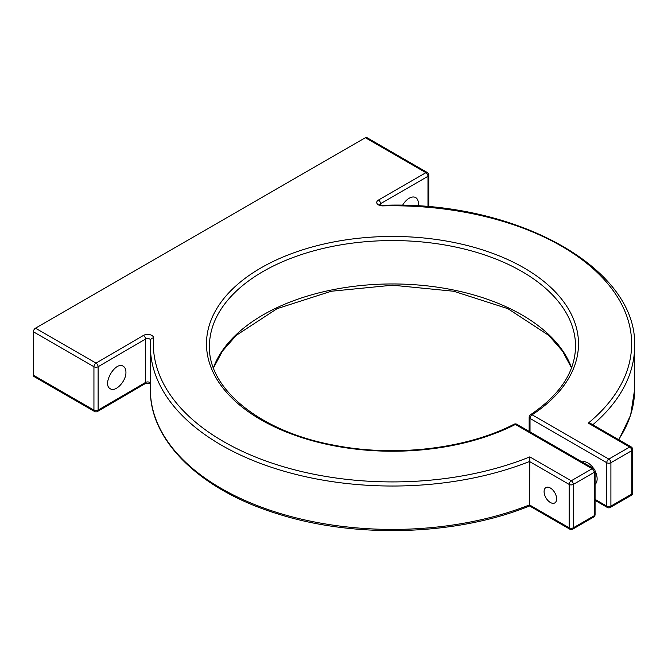<?xml version="1.0" encoding="UTF-8"?>
<svg xmlns="http://www.w3.org/2000/svg" width="668" height="668" viewBox="0 0 668 668"><rect width="100%" height="100%" fill="white"/><g stroke="black" fill="none" stroke-linecap="round" stroke-linejoin="round"><path stroke-width="1" d="M365.354 137.725L425.9 172.678L378.472 200.058A2.956 1.703 60 0 1 380.56 203.673L427.988 176.294A2.956 1.703 180 0 0 428.848 175.091A2.956 2.956 0 0 0 427.37 172.536L366.832 137.583A2.956 1.703 -60 0 0 365.354 137.725L35.487 328.172L96.025 363.116L143.453 335.436A5.903 3.407 180 0 1 150.016 334.71A5.903 3.407 180 0 1 153.556 337.975A239.152 138.076 180 0 0 277.671 464.961A239.152 138.076 180 0 0 529.824 456.879L529.482 504.899C529.515 506.235 529.624 506.302 529.824 505.091M544.094 491.64A8.859 5.11 -120 0 0 547.96 500.549A8.859 5.11 -120 0 0 554.791 502.92A8.859 5.11 -120 0 0 554.791 492.7A8.859 5.11 -120 0 0 545.931 487.582A8.859 5.11 -120 0 0 544.094 491.64M150.383 389.644A242.108 139.779 180 0 0 279.692 513.325A242.108 139.779 180 0 0 529.482 504.899L569.153 527.795A2.956 1.703 -60 0 0 569.762 529.148L529.607 505.952C456.912 535.602 355.743 538.8 277.93 513.942C200.951 490.479 149.649 441.231 150.383 389.644L150.383 346.249A242.108 139.779 180 0 1 150.601 340.313A2.956 2.405 -175.8 0 1 150.609 340.171L150.383 346.249A242.108 139.779 180 0 0 279.692 469.93A242.108 139.779 180 0 0 529.482 461.505L569.153 484.409L569.153 527.795A2.956 1.703 0 0 0 573.328 527.795L594.203 515.746A2.956 1.703 60 0 1 593.593 517.099A2.956 2.956 0 0 0 595.071 514.535A2.956 1.703 -0 0 1 594.203 515.746L594.203 472.351A2.956 1.703 -120 0 0 592.115 468.736A2.956 1.703 -60 0 1 593.593 468.585L516.882 424.297A2.956 2.956 0 0 0 514.068 424.222A2.956 1.595 -116.9 0 1 515.404 424.447A186.013 107.389 180 0 1 211.839 369.429A186.013 107.389 180 0 1 436.822 239.545A186.013 107.389 180 0 1 532.104 414.803A2.956 1.703 120 0 0 530.016 418.418A2.956 1.703 180 0 1 529.156 417.216L529.156 431.386M125.935 372.193C126.294 381.061 115.606 392.425 110.337 388.793C101.728 384.551 115.272 360.92 123.254 366.256C124.999 367.325 125.893 369.304 125.935 372.193M35.487 328.172A2.956 1.703 120 0 0 33.4 331.787L33.4 375.182A2.956 1.703 -60 0 0 34.01 376.535L94.547 411.48A2.956 1.703 -60 0 1 93.938 410.127L33.4 375.182M378.472 200.058A5.903 3.407 0 0 0 377.236 203.84A5.903 3.407 0 0 0 382.889 205.878A239.152 138.076 180 0 1 602.411 277.688A239.152 138.076 180 0 1 588.283 423.128L590.996 423.696L631.168 446.892A2.956 1.703 120 0 0 629.699 447.042A2.956 1.703 60 0 1 631.786 450.658L631.786 494.044A2.956 1.703 60 0 1 631.168 495.397A2.956 2.956 0 0 0 632.646 492.842A2.956 1.703 -0 0 1 631.786 494.044L610.903 506.102A2.956 1.703 -120 0 1 610.293 507.455L631.168 495.397M402.553 205.343A12.993 7.498 -60 0 1 415.688 197.594A12.993 7.498 -60 0 1 418.385 203.54A12.993 7.498 -60 0 1 418.151 206.02M595.063 470.973A12.993 7.498 60 0 1 597.125 478.864A12.993 7.498 60 0 1 595.071 484.367M582.145 461.98A12.993 7.498 60 0 1 593.743 468.677M153.556 337.975A2.956 2.405 -175.8 0 0 150.609 340.171M143.453 335.436A2.956 1.712 59.7 0 1 145.557 339.043L145.557 382.438A2.956 1.703 180 0 1 150.383 382.989M33.4 331.787L93.938 366.732A2.956 1.703 120 0 1 96.025 363.116A2.956 1.712 59.7 0 1 98.121 366.732L145.557 339.043A2.956 1.703 180 0 1 148.78 338.668A2.956 1.703 180 0 1 150.609 340.246M529.824 456.879L571.24 480.785A2.956 1.703 120 0 0 569.153 484.409A2.956 1.703 180 0 0 573.328 484.409L573.328 527.795A2.956 1.703 -120 0 1 572.718 529.148L593.593 517.099M588.283 423.128L629.699 447.042L608.815 459.091L532.104 414.803A2.956 1.812 -123.3 0 0 530.484 414.744A2.956 2.956 0 0 0 529.156 417.216M516.882 424.297A2.956 1.703 -60 0 0 515.404 424.447L592.115 468.736L571.24 480.785A2.956 1.703 -120 0 1 573.328 484.409L594.203 472.351A2.956 1.703 0 0 0 595.071 471.149L595.071 514.535M144.948 383.791A2.956 1.712 -120.3 0 0 145.557 382.438L98.121 410.127L98.121 366.732A2.956 1.703 0 0 1 93.938 366.732L93.938 410.127A2.956 1.703 0 0 0 98.121 410.127A2.956 1.712 -120.3 0 1 97.511 411.471L144.948 383.791C147.561 383.048 149.482 383.14 150.709 384.05M427.37 172.536A2.956 1.703 120 0 0 425.9 172.678A2.956 1.703 -120 0 1 427.988 176.294L427.988 206.746M382.889 205.878L382.814 205.335L379.7 204.884M380.56 205.009L380.56 203.673A2.956 1.703 0 0 0 379.741 204.6M382.814 205.335C514.97 200.291 637.831 267.751 634.6 346.249A242.108 139.779 180 0 1 592.817 424.748M631.168 446.892A2.956 2.956 0 0 1 632.646 449.447A2.956 1.703 180 0 1 631.786 450.658L610.903 462.707A2.956 1.703 -120 0 0 608.815 459.091A2.956 1.703 120 0 0 606.728 462.707L530.016 418.418L530.016 431.887M514.068 424.222C466.314 448.963 394.905 457.321 334.033 445.197C260.462 431.703 208.099 389.068 209.435 346.249A183.057 105.686 180 0 1 392.492 240.564A183.057 105.686 180 0 1 575.549 346.249C575.173 371.876 560.16 394.713 530.484 414.744M618.86 439.786L630.625 415.179L634.6 389.644A242.108 139.779 180 0 1 618.593 439.627M595.071 500.365L607.346 507.455A2.956 1.703 -60 0 1 606.728 506.102L595.071 499.372M213.401 367.776A183.057 105.686 180 0 1 392.492 283.958A183.057 105.686 180 0 1 571.591 367.776M610.903 462.707A2.956 1.703 180 0 1 606.728 462.707L606.728 506.102A2.956 1.703 0 0 0 610.903 506.102L610.903 462.707M569.762 529.148A2.956 2.956 0 0 0 572.718 529.148M213.468 367.951L222.411 351.159L236.272 335.353L277.095 308.666L331.27 291.248L392.5 285.203L453.731 291.256L507.897 308.674L548.72 335.353L562.573 351.159L571.524 367.951M634.6 389.644L634.6 346.249M595.071 471.149A2.956 2.956 0 0 0 593.593 468.585M94.547 411.48A2.956 2.956 0 0 0 97.511 411.471M607.346 507.455A2.956 2.956 0 0 0 610.293 507.455M428.848 175.091L428.848 206.821M632.646 449.447L632.646 492.842"/></g></svg>
